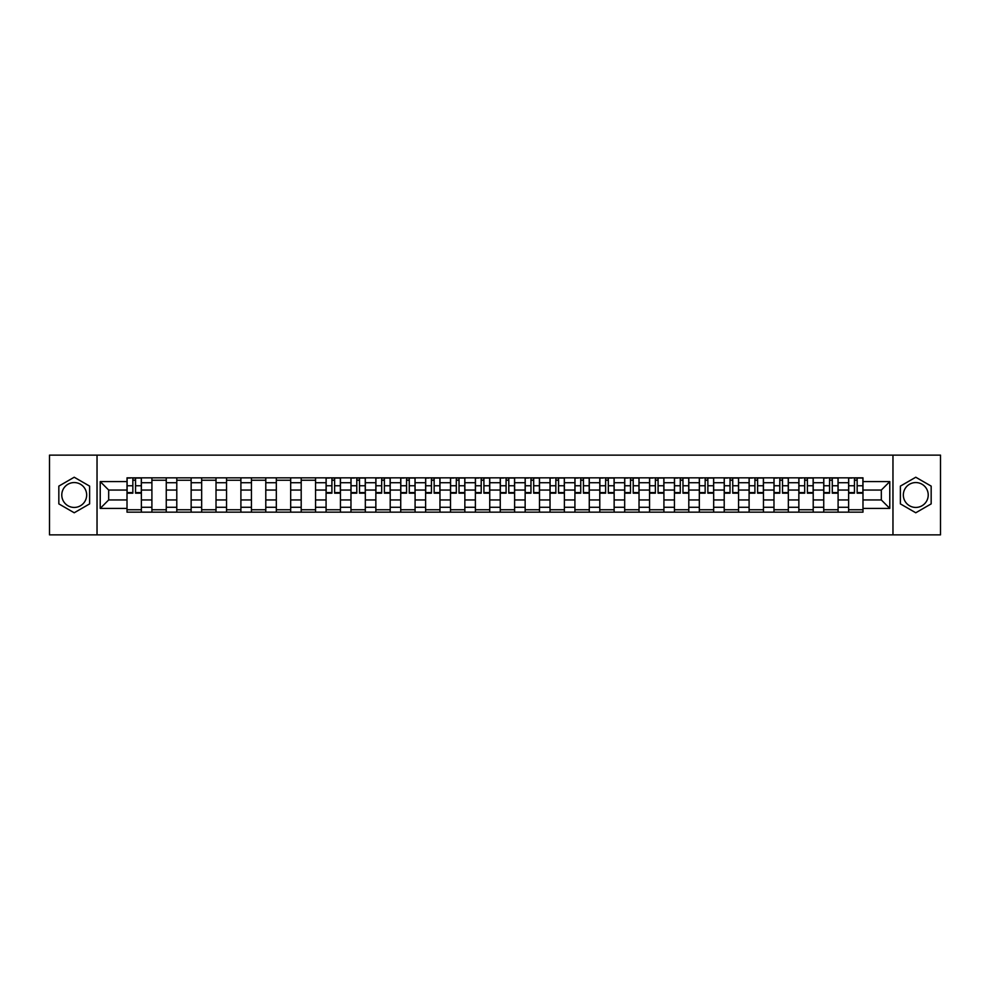 <?xml version="1.0" encoding="UTF-8"?>
<svg xmlns="http://www.w3.org/2000/svg" width="990" height="990" viewBox="0 0 990 990"><rect width="100%" height="100%" fill="white"/><g stroke="black" fill="none" stroke-linecap="round" stroke-linejoin="round"><path stroke-width="1.49" d="M74.225 507.437A12.437 12.437 0 0 1 61.776 495A12.437 12.437 0 0 1 74.225 482.563A12.437 12.437 0 0 1 86.662 495A12.437 12.437 0 0 1 74.225 507.437M915.775 507.437A12.437 12.437 0 0 1 903.338 495A12.437 12.437 0 0 1 915.775 482.563A12.437 12.437 0 0 1 928.224 495A12.437 12.437 0 0 1 915.775 507.437M892.968 534.872L940.5 534.872L940.5 455.128L49.5 455.128L49.5 534.872L892.968 534.872L892.968 455.128M151.903 512.152L151.903 482.724L141.372 482.724L141.372 512.152M141.372 482.724L141.372 477.848M151.903 482.724L151.903 477.848M166.258 477.848L166.258 512.152M176.789 512.152L176.789 477.848M191.144 477.848L191.144 512.152M201.663 512.152L201.663 477.848M216.018 477.848L216.018 512.152M226.549 512.152L226.549 477.848M240.904 477.848L240.904 512.152M251.435 512.152L251.435 477.848M265.79 477.848L265.79 512.152M276.321 512.152L276.321 477.848M290.676 477.848L290.676 512.152M301.195 512.152L301.195 477.848M315.55 477.848L315.55 512.152M326.081 512.152L326.081 477.848M340.436 477.848L340.436 512.152M350.967 512.152L350.967 477.848M365.322 477.848L365.322 512.152M375.854 512.152L375.854 477.848M390.209 477.848L390.209 512.152M400.727 512.152L400.727 477.848M415.082 477.848L415.082 512.152M425.613 512.152L425.613 477.848M439.968 477.848L439.968 512.152M450.5 512.152L450.5 477.848M464.854 477.848L464.854 512.152M475.386 512.152L475.386 477.848M489.741 477.848L489.741 512.152M500.259 512.152L500.259 477.848M514.614 477.848L514.614 512.152M525.146 512.152L525.146 477.848M539.5 477.848L539.5 512.152M550.032 512.152L550.032 477.848M564.387 477.848L564.387 512.152M574.918 512.152L574.918 477.848M589.273 477.848L589.273 512.152M599.792 512.152L599.792 477.848M614.146 477.848L614.146 512.152M624.678 512.152L624.678 477.848M639.033 477.848L639.033 512.152M649.564 512.152L649.564 477.848M663.919 477.848L663.919 512.152M674.45 512.152L674.45 477.848M688.805 477.848L688.805 512.152M699.324 512.152L699.324 477.848M713.679 477.848L713.679 512.152M724.21 512.152L724.21 477.848M738.565 477.848L738.565 512.152M749.096 512.152L749.096 477.848M763.451 477.848L763.451 512.152M773.982 512.152L773.982 477.848M788.337 477.848L788.337 512.152M798.856 512.152L798.856 477.848M813.211 477.848L813.211 512.152M823.742 512.152L823.742 477.848M838.097 477.848L838.097 512.152M848.628 512.152L848.628 477.848M848.628 499.95L838.097 499.95M823.742 499.95L813.211 499.95M798.856 499.95L788.337 499.95M773.982 499.95L763.451 499.95M749.096 499.95L738.565 499.95M724.21 499.95L713.679 499.95M699.324 499.95L688.805 499.95M674.45 499.95L663.919 499.95M649.564 499.95L639.033 499.95M624.678 499.95L614.146 499.95M599.792 499.95L589.273 499.95M574.918 499.95L564.387 499.95M550.032 499.95L539.5 499.95M525.146 499.95L514.614 499.95M500.259 499.95L489.741 499.95M475.386 499.95L464.854 499.95M450.5 499.95L439.968 499.95M425.613 499.95L415.082 499.95M400.727 499.95L390.209 499.95M375.854 499.95L365.322 499.95M350.967 499.95L340.436 499.95M326.081 499.95L315.55 499.95M301.195 499.95L290.676 499.95M276.321 499.95L265.79 499.95M251.435 499.95L240.904 499.95M226.549 499.95L216.018 499.95M201.663 499.95L191.144 499.95M176.789 499.95L166.258 499.95M151.903 499.95L141.372 499.95M848.628 490.05L838.097 490.05M823.742 490.05L813.211 490.05M798.856 490.05L788.337 490.05M773.982 490.05L763.451 490.05M749.096 490.05L738.565 490.05M724.21 490.05L713.679 490.05M699.324 490.05L688.805 490.05M674.45 490.05L663.919 490.05M649.564 490.05L639.033 490.05M624.678 490.05L614.146 490.05M599.792 490.05L589.273 490.05M574.918 490.05L564.387 490.05M550.032 490.05L539.5 490.05M525.146 490.05L514.614 490.05M500.259 490.05L489.741 490.05M475.386 490.05L464.854 490.05M450.5 490.05L439.968 490.05M425.613 490.05L415.082 490.05M400.727 490.05L390.209 490.05M375.854 490.05L365.322 490.05M350.967 490.05L340.436 490.05M326.081 490.05L315.55 490.05M301.195 490.05L290.676 490.05M276.321 490.05L265.79 490.05M251.435 490.05L240.904 490.05M226.549 490.05L216.018 490.05M201.663 490.05L191.144 490.05M176.789 490.05L166.258 490.05M151.903 490.05L141.372 490.05M108.677 499.95L127.017 499.95L127.017 490.05L108.677 490.05L108.677 499.95L100.225 508.402L100.225 481.598L127.017 481.598L127.017 490.05M862.983 490.05L862.983 499.95L881.323 499.95L881.323 490.05L862.983 490.05L862.983 477.848L127.017 477.848L127.017 481.598M862.983 481.598L889.775 481.598L889.775 508.402L862.983 508.402L862.983 499.95M127.017 499.95L127.017 512.152L862.983 512.152L862.983 508.402M127.017 508.402L100.225 508.402M97.032 534.872L97.032 455.128M89.62 486.115L74.225 477.229L58.831 486.115L58.831 503.885L74.225 512.771L89.62 503.885L89.62 486.115M931.169 486.115L915.775 477.229L900.38 486.115L900.38 503.885L915.775 512.771L931.169 503.885L931.169 486.115M141.372 509.751L127.017 509.751M132.846 480.249L135.556 480.249M166.258 509.751L151.903 509.751M151.903 480.249L166.258 480.249M191.144 509.751L176.789 509.751M176.789 480.249L191.144 480.249M216.018 509.751L201.663 509.751M201.663 480.249L216.018 480.249M240.904 509.751L226.549 509.751M226.549 480.249L240.904 480.249M265.79 509.751L251.435 509.751M251.435 480.249L265.79 480.249M290.676 509.751L276.321 509.751M276.321 480.249L290.676 480.249M315.55 509.751L301.195 509.751M301.195 480.249L315.55 480.249M340.436 509.751L326.081 509.751M331.91 480.249L334.62 480.249M365.322 509.751L350.967 509.751M356.784 480.249L359.494 480.249M390.209 509.751L375.854 509.751M381.67 480.249L384.38 480.249M415.082 509.751L400.727 509.751M406.556 480.249L409.266 480.249M439.968 509.751L425.613 509.751M431.442 480.249L434.152 480.249M464.854 509.751L450.5 509.751M456.316 480.249L459.026 480.249M489.741 509.751L475.386 509.751M481.202 480.249L483.912 480.249M514.614 509.751L500.259 509.751M506.088 480.249L508.798 480.249M539.5 509.751L525.146 509.751M530.974 480.249L533.684 480.249M564.387 509.751L550.032 509.751M555.848 480.249L558.558 480.249M589.273 509.751L574.918 509.751M580.734 480.249L583.444 480.249M614.146 509.751L599.792 509.751M605.62 480.249L608.33 480.249M639.033 509.751L624.678 509.751M630.506 480.249L633.216 480.249M663.919 509.751L649.564 509.751M655.38 480.249L658.09 480.249M688.805 509.751L674.45 509.751M680.266 480.249L682.976 480.249M713.679 509.751L699.324 509.751M705.152 480.249L707.862 480.249M738.565 509.751L724.21 509.751M730.026 480.249L732.749 480.249M763.451 509.751L749.096 509.751M754.912 480.249L757.622 480.249M788.337 509.751L773.982 509.751M779.798 480.249L782.508 480.249M813.211 509.751L798.856 509.751M804.684 480.249L807.395 480.249M838.097 509.751L823.742 509.751M829.558 480.249L832.281 480.249M862.983 509.751L848.628 509.751M854.444 480.249L857.154 480.249M100.225 481.598L108.677 490.05M881.323 499.95L889.775 508.402M881.323 490.05L889.775 481.598M135.556 493.168L135.556 478.009L141.298 478.009L141.298 493.168L135.556 493.168M132.846 480.088L135.556 480.088M130.445 478.009L127.104 478.009L127.104 493.168L132.846 493.168L132.846 478.009L137.944 478.009M334.62 493.168L334.62 478.009L340.362 478.009L340.362 493.168L334.62 493.168M331.91 480.088L334.62 480.088M329.509 478.009L326.168 478.009L326.168 493.168L331.91 493.168L331.91 478.009L337.008 478.009M359.494 493.168L359.494 478.009L365.248 478.009L365.248 493.168L359.494 493.168M356.784 480.088L359.494 480.088M354.395 478.009L351.042 478.009L351.042 493.168L356.784 493.168L356.784 478.009L361.894 478.009M384.38 493.168L384.38 478.009L390.122 478.009L390.122 493.168L384.38 493.168M381.67 480.088L384.38 480.088M379.281 478.009L375.928 478.009L375.928 493.168L381.67 493.168L381.67 478.009L386.781 478.009M409.266 493.168L409.266 478.009L415.008 478.009L415.008 493.168L409.266 493.168M406.556 480.088L409.266 480.088M404.168 478.009L400.814 478.009L400.814 493.168L406.556 493.168L406.556 478.009L411.654 478.009M434.152 493.168L434.152 478.009L439.894 478.009L439.894 493.168L434.152 493.168M431.442 480.088L434.152 480.088M429.041 478.009L425.7 478.009L425.7 493.168L431.442 493.168L431.442 478.009L436.541 478.009M459.026 493.168L459.026 478.009L464.768 478.009L464.768 493.168L459.026 493.168M456.316 480.088L459.026 480.088M453.927 478.009L450.574 478.009L450.574 493.168L456.316 493.168L456.316 478.009L461.427 478.009M483.912 493.168L483.912 478.009L489.654 478.009L489.654 493.168L483.912 493.168M481.202 480.088L483.912 480.088M478.814 478.009L475.46 478.009L475.46 493.168L481.202 493.168L481.202 478.009L486.313 478.009M508.798 493.168L508.798 478.009L514.54 478.009L514.54 493.168L508.798 493.168M506.088 480.088L508.798 480.088M503.687 478.009L500.346 478.009L500.346 493.168L506.088 493.168L506.088 478.009L511.187 478.009M533.684 493.168L533.684 478.009L539.426 478.009L539.426 493.168L533.684 493.168M530.974 480.088L533.684 480.088M528.573 478.009L525.232 478.009L525.232 493.168L530.974 493.168L530.974 478.009L536.073 478.009M558.558 493.168L558.558 478.009L564.3 478.009L564.3 493.168L558.558 493.168M555.848 480.088L558.558 480.088M553.46 478.009L550.106 478.009L550.106 493.168L555.848 493.168L555.848 478.009L560.959 478.009M583.444 493.168L583.444 478.009L589.186 478.009L589.186 493.168L583.444 493.168M580.734 480.088L583.444 480.088M578.346 478.009L574.992 478.009L574.992 493.168L580.734 493.168L580.734 478.009L585.832 478.009M608.33 493.168L608.33 478.009L614.072 478.009L614.072 493.168L608.33 493.168M605.62 480.088L608.33 480.088M603.219 478.009L599.878 478.009L599.878 493.168L605.62 493.168L605.62 478.009L610.719 478.009M633.216 493.168L633.216 478.009L638.958 478.009L638.958 493.168L633.216 493.168M630.506 480.088L633.216 480.088M628.106 478.009L624.752 478.009L624.752 493.168L630.506 493.168L630.506 478.009L635.605 478.009M658.09 493.168L658.09 478.009L663.832 478.009L663.832 493.168L658.09 493.168M655.38 480.088L658.09 480.088M652.992 478.009L649.638 478.009L649.638 493.168L655.38 493.168L655.38 478.009L660.491 478.009M682.976 493.168L682.976 478.009L688.718 478.009L688.718 493.168L682.976 493.168M680.266 480.088L682.976 480.088M677.878 478.009L674.524 478.009L674.524 493.168L680.266 493.168L680.266 478.009L685.365 478.009M707.862 493.168L707.862 478.009L713.604 478.009L713.604 493.168L707.862 493.168M705.152 480.088L707.862 480.088M702.751 478.009L699.41 478.009L699.41 493.168L705.152 493.168L705.152 478.009L710.251 478.009M732.749 493.168L732.749 478.009L738.49 478.009L738.49 493.168L732.749 493.168M730.026 480.088L732.749 480.088M727.638 478.009L724.284 478.009L724.284 493.168L730.026 493.168L730.026 478.009L735.137 478.009M757.622 493.168L757.622 478.009L763.364 478.009L763.364 493.168L757.622 493.168M754.912 480.088L757.622 480.088M752.524 478.009L749.17 478.009L749.17 493.168L754.912 493.168L754.912 478.009L760.023 478.009M782.508 493.168L782.508 478.009L788.25 478.009L788.25 493.168L782.508 493.168M779.798 480.088L782.508 480.088M777.41 478.009L774.056 478.009L774.056 493.168L779.798 493.168L779.798 478.009L784.897 478.009M807.395 493.168L807.395 478.009L813.137 478.009L813.137 493.168L807.395 493.168M804.684 480.088L807.395 480.088M802.284 478.009L798.942 478.009L798.942 493.168L804.684 493.168L804.684 478.009L809.783 478.009M832.281 493.168L832.281 478.009L838.023 478.009L838.023 493.168L832.281 493.168M829.558 480.088L832.281 480.088M827.17 478.009L823.816 478.009L823.816 493.168L829.558 493.168L829.558 478.009L834.669 478.009M857.154 493.168L857.154 478.009L862.896 478.009L862.896 493.168L857.154 493.168M854.444 480.088L857.154 480.088M852.056 478.009L848.702 478.009L848.702 493.168L854.444 493.168L854.444 478.009L859.555 478.009M823.742 482.724L813.211 482.724M798.856 482.724L788.337 482.724M773.982 482.724L763.451 482.724M749.096 482.724L738.565 482.724M724.21 482.724L713.679 482.724M699.324 482.724L688.805 482.724M674.45 482.724L663.919 482.724M649.564 482.724L639.033 482.724M624.678 482.724L614.146 482.724M599.792 482.724L589.273 482.724M574.918 482.724L564.387 482.724M550.032 482.724L539.5 482.724M525.146 482.724L514.614 482.724M500.259 482.724L489.741 482.724M475.386 482.724L464.854 482.724M450.5 482.724L439.968 482.724M425.613 482.724L415.082 482.724M400.727 482.724L390.209 482.724M375.854 482.724L365.322 482.724M350.967 482.724L340.436 482.724M326.081 482.724L315.55 482.724M301.195 482.724L290.676 482.724M276.321 482.724L265.79 482.724M251.435 482.724L240.904 482.724M226.549 482.724L216.018 482.724M201.663 482.724L191.144 482.724M176.789 482.724L166.258 482.724M848.628 482.724L838.097 482.724M823.742 507.276L813.211 507.276M798.856 507.276L788.337 507.276M773.982 507.276L763.451 507.276M749.096 507.276L738.565 507.276M724.21 507.276L713.679 507.276M699.324 507.276L688.805 507.276M674.45 507.276L663.919 507.276M649.564 507.276L639.033 507.276M624.678 507.276L614.146 507.276M599.792 507.276L589.273 507.276M574.918 507.276L564.387 507.276M550.032 507.276L539.5 507.276M525.146 507.276L514.614 507.276M500.259 507.276L489.741 507.276M475.386 507.276L464.854 507.276M450.5 507.276L439.968 507.276M425.613 507.276L415.082 507.276M400.727 507.276L390.209 507.276M375.854 507.276L365.322 507.276M350.967 507.276L340.436 507.276M326.081 507.276L315.55 507.276M301.195 507.276L290.676 507.276M276.321 507.276L265.79 507.276M251.435 507.276L240.904 507.276M226.549 507.276L216.018 507.276M201.663 507.276L191.144 507.276M176.789 507.276L166.258 507.276M151.903 507.276L141.372 507.276M848.628 507.276L838.097 507.276M135.556 492.612L141.298 492.612M135.556 485.756L141.298 485.756M127.104 492.612L132.846 492.612M127.104 485.756L132.846 485.756M334.62 492.612L340.362 492.612M334.62 485.756L340.362 485.756M326.168 492.612L331.91 492.612M326.168 485.756L331.91 485.756M359.494 492.612L365.248 492.612M359.494 485.756L365.248 485.756M351.042 492.612L356.784 492.612M351.042 485.756L356.784 485.756M384.38 492.612L390.122 492.612M384.38 485.756L390.122 485.756M375.928 492.612L381.67 492.612M375.928 485.756L381.67 485.756M409.266 492.612L415.008 492.612M409.266 485.756L415.008 485.756M400.814 492.612L406.556 492.612M400.814 485.756L406.556 485.756M434.152 492.612L439.894 492.612M434.152 485.756L439.894 485.756M425.7 492.612L431.442 492.612M425.7 485.756L431.442 485.756M459.026 492.612L464.768 492.612M459.026 485.756L464.768 485.756M450.574 492.612L456.316 492.612M450.574 485.756L456.316 485.756M483.912 492.612L489.654 492.612M483.912 485.756L489.654 485.756M475.46 492.612L481.202 492.612M475.46 485.756L481.202 485.756M508.798 492.612L514.54 492.612M508.798 485.756L514.54 485.756M500.346 492.612L506.088 492.612M500.346 485.756L506.088 485.756M533.684 492.612L539.426 492.612M533.684 485.756L539.426 485.756M525.232 492.612L530.974 492.612M525.232 485.756L530.974 485.756M558.558 492.612L564.3 492.612M558.558 485.756L564.3 485.756M550.106 492.612L555.848 492.612M550.106 485.756L555.848 485.756M583.444 492.612L589.186 492.612M583.444 485.756L589.186 485.756M574.992 492.612L580.734 492.612M574.992 485.756L580.734 485.756M608.33 492.612L614.072 492.612M608.33 485.756L614.072 485.756M599.878 492.612L605.62 492.612M599.878 485.756L605.62 485.756M633.216 492.612L638.958 492.612M633.216 485.756L638.958 485.756M624.752 492.612L630.506 492.612M624.752 485.756L630.506 485.756M658.09 492.612L663.832 492.612M658.09 485.756L663.832 485.756M649.638 492.612L655.38 492.612M649.638 485.756L655.38 485.756M682.976 492.612L688.718 492.612M682.976 485.756L688.718 485.756M674.524 492.612L680.266 492.612M674.524 485.756L680.266 485.756M707.862 492.612L713.604 492.612M707.862 485.756L713.604 485.756M699.41 492.612L705.152 492.612M699.41 485.756L705.152 485.756M732.749 492.612L738.49 492.612M732.749 485.756L738.49 485.756M724.284 492.612L730.026 492.612M724.284 485.756L730.026 485.756M757.622 492.612L763.364 492.612M757.622 485.756L763.364 485.756M749.17 492.612L754.912 492.612M749.17 485.756L754.912 485.756M782.508 492.612L788.25 492.612M782.508 485.756L788.25 485.756M774.056 492.612L779.798 492.612M774.056 485.756L779.798 485.756M807.395 492.612L813.137 492.612M807.395 485.756L813.137 485.756M798.942 492.612L804.684 492.612M798.942 485.756L804.684 485.756M832.281 492.612L838.023 492.612M832.281 485.756L838.023 485.756M823.816 492.612L829.558 492.612M823.816 485.756L829.558 485.756M857.154 492.612L862.896 492.612M857.154 485.756L862.896 485.756M848.702 492.612L854.444 492.612M848.702 485.756L854.444 485.756"/></g></svg>
